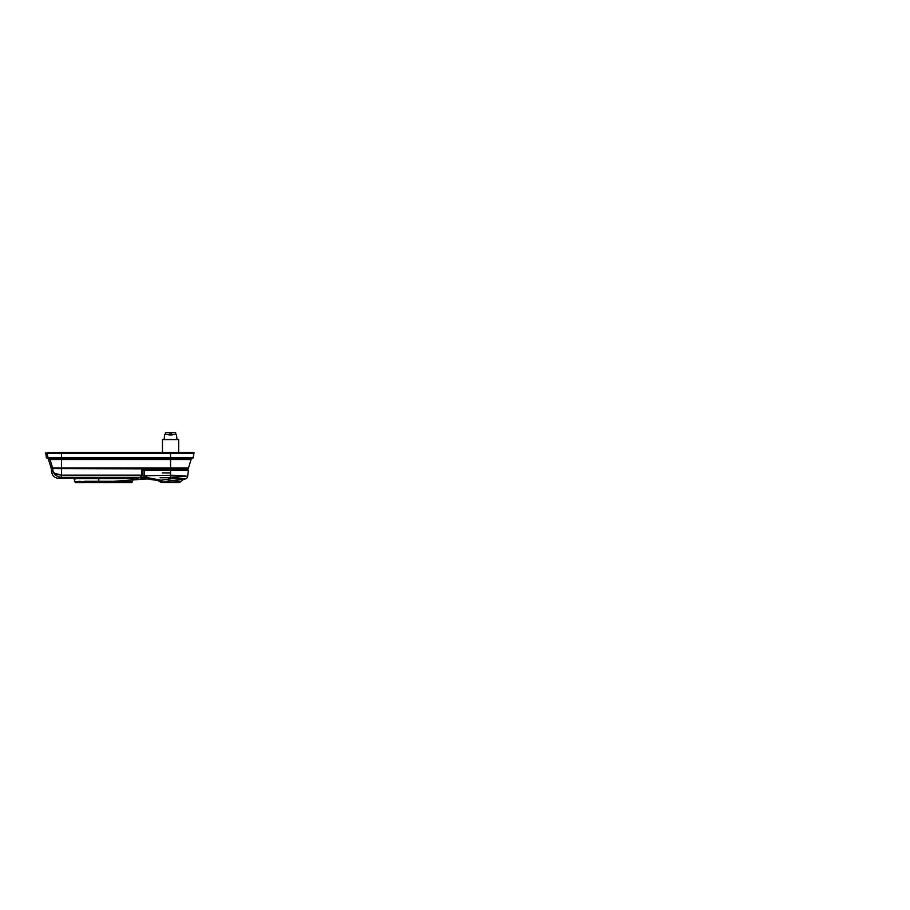<?xml version="1.0" encoding="UTF-8"?>
<svg xmlns="http://www.w3.org/2000/svg" width="910" height="910" viewBox="0 0 910 910"><rect width="100%" height="100%" fill="white"/><g stroke="black" fill="none" stroke-linecap="round" stroke-linejoin="round"><path stroke-width="1.36" d="M108.506 478.262L130.721 478.626L76.838 478.558L74.358 479.161L74.813 481.777L97.962 481.299L84.516 481.299M76.838 478.558L99.543 478.262M80.114 481.299L74.813 481.777L75.826 482.63L80.069 482.141M74.358 479.161L73.346 478.319L99.543 477.42L58.763 478.319C55.362 478.114 52.325 476.328 51.631 471.949L51.244 468.559L52.723 468.559L53.053 471.573C54.372 473.598 57.182 474.781 61.482 475.134L54.884 473.302M66.475 478.023C59.309 478.376 59.309 478.376 66.475 478.023C73.63 478.376 73.63 478.376 66.475 478.023M99.543 477.42L130.369 477.568L133.702 478.262L127.969 477.432L103.444 477.42M188.313 468.843L170.557 468.843L188.347 468.559A3.071 3.071 0 0 1 188.472 467.99L191.1 459.504L170.557 459.504L170.557 458.754L191.225 458.754L61.482 458.754L61.482 459.504L48.503 459.504A3.071 3.071 0 0 1 48.367 458.754L48.355 458.526M48.367 458.754L49.948 458.754A3.071 2.969 90 0 0 50.073 459.504L52.609 467.99L51.131 467.99L48.503 459.504M84.687 482.141L131.472 482.63L132.473 481.777L130.005 481.39L108.506 481.299L130.005 481.39M81.24 482.402L84.949 482.346A0.717 0.717 19.1 0 0 85.233 482.402L81.24 482.402A0.717 0.717 -160.6 0 0 81.513 482.346M79.909 482.573L83.731 482.55A0.717 0.717 18.9 0 0 83.902 482.573L79.909 482.573A0.717 0.717 -160.8 0 0 80.091 482.539M82.674 481.902L83.379 482.63A0.717 0.717 -89.3 0 0 83.39 482.63L79.397 482.63A0.717 0.717 89.3 0 1 79.397 482.63L93.73 482.402M83.219 482.607L83.902 482.573M104.741 482.618L107.414 482.618M93.662 482.414L92.365 482.527L93.662 482.414M93.753 482.516C92.046 482.664 92.046 482.664 93.753 482.516C92.046 482.664 92.046 482.664 93.753 482.516L93.684 482.482M90.75 482.618L92.194 482.482L90.738 482.63M97.939 482.573C96.801 482.641 96.801 482.641 97.939 482.573C96.801 482.641 96.801 482.641 97.939 482.573L97.939 482.573M95.504 482.618L97.916 482.459M102.125 482.618C101.556 482.63 101.556 482.63 102.125 482.618C101.556 482.63 101.556 482.63 102.125 482.618L102.079 482.596M100.544 482.607L102.102 482.505M104.673 482.527L110.827 482.527M111.805 482.596L115.433 482.527M114.398 482.562L114.478 482.573C115.615 482.641 115.615 482.641 114.478 482.573C115.615 482.641 115.615 482.641 114.478 482.573L114.398 482.562M116.059 482.562L120.632 482.527M118.618 482.493L131.472 482.63M121.678 482.618L120.234 482.482L121.69 482.63M118.664 482.516C120.382 482.664 120.382 482.664 118.664 482.516C120.382 482.664 120.382 482.664 118.664 482.516L118.732 482.482M97.962 482.141L75.826 482.63L79.397 482.63L80.114 481.902M142.199 469.298L143.234 469.298L142.404 469.799L141.949 475.077L140.982 476.885M170.557 469.298L143.234 468.843L141.96 469.844L141.505 475.134L141.96 469.844M140.982 476.965L140.527 477.386C135.943 478.614 135.943 478.614 140.527 477.386L141.505 475.134L61.55 475.134L61.448 477.375C57.102 476.772 54.304 474.838 53.053 471.573L51.631 471.949M161.354 482.471L157.771 480.491L139.162 477.761L133.952 478.319L107.346 477.42M58.57 476.806L60.754 477.329M54.259 472.859L53.679 472.358M61.55 477.386C57.842 478.626 57.842 478.626 61.55 477.386C57.842 478.626 57.842 478.626 61.55 477.386L140.527 477.386M61.448 477.375L61.55 475.134M141.949 475.077L142.017 475.111C141.63 476.76 141.744 476.703 140.652 477.375L137.592 477.818M142.404 469.799L143.234 469.298M107.346 478.262L108.313 478.262M130.448 478.558L132.94 479.161L133.952 478.319M62.824 478.159L70.115 478.159M187.369 469.81L154.006 470.049M170.557 469.81L188.404 470.379L144.519 470.379L144.44 475.179L144.519 469.81L142.472 469.81L170.557 469.81L188.404 470.379L187.642 476.374L178.895 475.521M144.519 469.81L144.007 475.145L144.099 470.322L142.426 470.322L144.099 470.322M171.262 477.727C179.133 477.761 185.663 478.922 185.492 478.887C185.674 478.922 179.133 477.761 171.262 477.727L170.591 477.727L170.557 475.27C179.759 475.213 187.881 476.396 187.642 476.374C187.869 476.396 179.793 475.213 170.557 475.27L144.394 475.737L144.007 475.145L143.097 476.908C137.876 478.194 137.876 478.194 143.097 476.908C137.876 478.194 137.876 478.194 143.097 476.908L143.496 477.375C138.343 478.683 138.343 478.683 143.496 477.386L146.282 477.648M143.257 477.25L143.496 477.375C138.343 478.683 138.343 478.683 143.496 477.386M162.23 480.048L160.922 480.218A2.559 1.126 100.3 0 1 160.843 480.218L143.496 477.375L144.394 475.737L148 477.75A2.559 1.137 100.4 0 1 147.818 477.818L160.843 480.218L158.169 480.457L160.843 480.218L163.061 482.004L178.895 481.959M160.877 482.061A1.024 0.99 -90 0 0 161.661 482.471A1.024 0.99 -90 0 1 160.877 482.061A4.106 3.981 84.2 0 0 158.181 480.457A4.106 3.981 -95.8 0 1 160.877 482.061L163.061 482.004A1.024 0.762 90 0 0 163.709 482.471L162.037 482.471M178.212 482.493L162.901 482.493M178.895 482.471L164.721 482.471A1.024 0.648 -90 0 1 164.164 481.959L170.557 480.423C176.381 480.252 181.067 481.492 180.897 481.435C181.044 481.481 176.347 480.252 170.557 480.423M178.895 481.037L180.897 481.435L179.714 482.471M162.23 472.882L170.557 472.882M163.698 482.471A1.024 0.762 -90 0 1 163.061 482.004L160.922 480.218A2.559 1.558 103.4 0 1 160.865 480.23A2.559 1.558 -76.6 0 0 160.922 480.218L172.24 478.626L183.263 479.57L172.24 478.626M180.897 481.435L183.263 479.57L178.895 478.99M160.888 480.207L148 477.75L160.888 480.207M170.591 477.727L160.058 477.773M178.895 478.08L185.492 478.887C186.698 478.467 187.414 477.625 187.642 476.374M165.461 432.58L171.273 432.58L171.273 434.423L164.664 434.423L165.461 434.423L165.461 432.58L165.518 434.423M172.252 434.935L168.873 434.935M171.273 432.58L175.607 432.58L175.607 434.423L169.84 434.423L169.84 432.58M175.607 432.58L175.653 434.423M162.458 452.372L162.458 439.553L178.656 439.553L178.656 452.372M193.125 457.696L193.978 453.237L45.523 453.237L47.149 453.237L47.968 457.696L46.364 457.696L193.125 457.696A1.024 1.024 0 0 1 192.124 458.526L191.817 458.526M193.978 453.237A1.024 1.024 0 0 0 193.989 453.043L193.785 452.372L57.751 452.372M49.231 458.526L47.673 458.526M53.656 452.372L61.448 452.577L47.331 452.372L47.138 453.043L170.557 452.372M97.962 481.299L108.506 481.299M98.769 481.299L98.769 478.262M188.347 468.559L170.557 467.99L188.472 467.99M93.832 482.505L92.183 482.482M96.358 482.562L95.607 482.607M114.501 482.459L116.048 482.55M143.234 468.843L52.723 468.559A3.071 2.969 -90 0 0 52.609 467.99L170.557 467.99L170.557 459.504L191.1 459.504L191.237 458.526M170.557 459.504L61.482 459.504L61.482 475.134M49.936 458.526L61.482 458.754M170.557 475.27L170.557 470.379M61.448 458.526L61.448 453.043L170.557 453.043L170.557 458.526M193.989 452.577L170.557 452.577L193.989 453.043M47.149 453.237A1.024 0.99 90 0 1 47.138 453.043A1.024 0.99 -90 0 0 47.149 453.237L47.968 457.696A1.024 0.99 90 0 0 48.947 458.526M132.473 481.777L132.94 479.161M81.911 481.925L85.017 482.357L84.516 481.686L84.983 482.357M80.581 482.084L83.766 482.55L83.185 481.856M91.785 482.527L96.369 482.55M96.983 482.527L99.952 482.63M113.796 481.299L151.856 478.569L113.796 481.299M170.591 477.215L185.742 476.135M101.59 482.527L104.57 482.63M111.873 482.607L110.235 482.607L111.873 482.607M114.432 482.562L116.059 482.55M84.516 481.686L85.017 482.357M139.162 477.761L137.08 478.319M51.131 467.99L51.244 468.559M183.263 479.57L185.492 478.887M164.664 434.423L164.141 439.553M176.46 434.423L176.984 439.553M45.705 452.372L46.364 457.696L47.377 458.526"/></g></svg>
